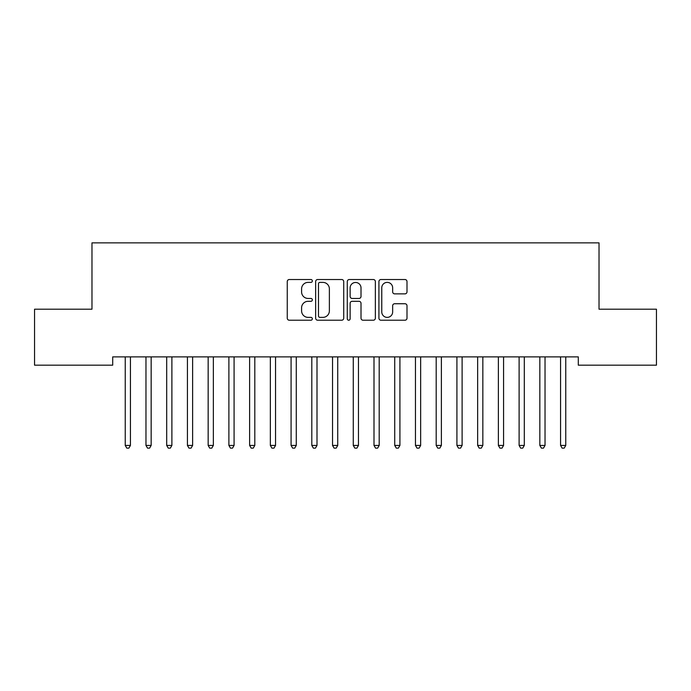 <?xml version="1.0" encoding="UTF-8"?>
<svg xmlns="http://www.w3.org/2000/svg" width="691" height="691" viewBox="0 0 691 691"><rect width="100%" height="100%" fill="white"/><g stroke="black" fill="none" stroke-linecap="round" stroke-linejoin="round"><path stroke-width="1.04" d="M312.332 280.952A1.425 1.425 0 0 0 310.907 279.527L289.287 279.527A2.038 2.038 0 0 0 287.257 281.557L287.257 318.188A2.038 2.038 0 0 0 289.287 320.218L310.907 320.218A1.425 1.425 0 0 0 312.332 318.793A1.425 1.425 0 0 0 310.907 317.376L308.108 317.376A6.513 6.513 0 0 1 301.596 310.864L301.596 307.806A6.513 6.513 0 0 1 308.108 301.302L310.907 301.302A1.425 1.425 0 0 0 312.332 299.877A1.425 1.425 0 0 0 310.907 298.452L308.108 298.452A6.513 6.513 0 0 1 301.596 291.939L301.596 288.881A6.513 6.513 0 0 1 308.108 282.377L310.907 282.377A1.425 1.425 0 0 0 312.332 280.952M404.969 293.874A2.038 2.038 0 0 0 406.999 291.835L406.999 281.557A2.038 2.038 0 0 0 404.969 279.527L380.957 279.527A2.038 2.038 0 0 0 378.918 281.557L378.918 318.188A2.038 2.038 0 0 0 380.957 320.218L404.969 320.218A2.038 2.038 0 0 0 406.999 318.188L406.999 305.776A2.038 2.038 0 0 0 404.969 303.738L394.691 303.738A2.038 2.038 0 0 0 392.652 305.776L392.652 311.926A5.442 5.442 0 0 1 387.21 317.376A5.442 5.442 0 0 1 381.769 311.926L381.769 287.819A5.442 5.442 0 0 1 387.21 282.377A5.442 5.442 0 0 1 392.652 287.819L392.652 291.835A2.038 2.038 0 0 0 394.691 293.874L404.969 293.874M578.298 356.884L112.702 356.884L112.702 365.176L34.55 365.176L34.55 309.205L91.972 309.205L91.972 242.869L599.028 242.869L599.028 309.205L656.45 309.205L656.45 365.176L578.298 365.176L578.298 356.884M343.721 281.557A2.038 2.038 0 0 0 341.682 279.527L317.67 279.527A2.038 2.038 0 0 0 315.64 281.557L315.64 318.188A2.038 2.038 0 0 0 317.67 320.218L341.682 320.218A2.038 2.038 0 0 0 343.721 318.188L343.721 281.557M349.318 279.527L373.33 279.527A2.038 2.038 0 0 1 375.36 281.557L375.36 318.188A2.038 2.038 0 0 1 373.33 320.218L363.051 320.218A2.038 2.038 0 0 1 361.013 318.188L361.013 303.332A2.038 2.038 0 0 0 358.983 301.302L352.168 301.302A2.038 2.038 0 0 0 350.13 303.332L350.13 318.793A1.425 1.425 0 0 1 348.705 320.218A1.425 1.425 0 0 1 347.279 318.793L347.279 281.557A2.038 2.038 0 0 1 349.318 279.527M319.916 282.377A1.425 1.425 0 0 0 318.491 283.802L318.491 315.951A1.425 1.425 0 0 0 319.916 317.376L322.861 317.376A6.513 6.513 0 0 0 329.374 310.864L329.374 288.881A6.513 6.513 0 0 0 322.861 282.377L319.916 282.377M361.013 287.922A5.442 5.442 0 0 0 355.571 282.472A5.442 5.442 0 0 0 350.13 287.922L350.13 296.413A2.038 2.038 0 0 0 352.168 298.452L358.983 298.452A2.038 2.038 0 0 0 361.013 296.413L361.013 287.922M124.967 356.884L125.097 357.187A2.073 2.073 -179.2 0 1 125.244 357.955L125.244 445.436L130.426 445.436L130.426 357.955A2.073 2.073 -179.2 0 1 130.573 357.187L130.703 356.884M130.426 445.436L128.871 448.131L126.799 448.131L125.244 445.436M145.697 356.884L145.827 357.187A2.073 2.073 -179.2 0 1 145.974 357.955L145.974 445.436L151.156 445.436L151.156 357.955A2.073 2.073 -179.2 0 1 151.303 357.187L151.433 356.884M151.156 445.436L149.601 448.131L147.529 448.131L145.974 445.436M166.427 356.884L166.557 357.187A2.073 2.073 -179.2 0 1 166.704 357.955L166.704 445.436L171.886 445.436L171.886 357.955A2.073 2.073 -179.2 0 1 172.033 357.187L172.163 356.884M171.886 445.436L170.332 448.131L168.259 448.131L166.704 445.436M187.157 356.884L187.287 357.187A2.073 2.073 -179.2 0 1 187.434 357.955L187.434 445.436L192.616 445.436L192.616 357.955A2.073 2.073 -179.2 0 1 192.763 357.187L192.893 356.884M192.616 445.436L191.061 448.131L188.989 448.131L187.434 445.436M207.887 356.884L208.017 357.187A2.073 2.073 -179.2 0 1 208.164 357.955L208.164 445.436L213.346 445.436L213.346 357.955A2.073 2.073 -179.2 0 1 213.493 357.187L213.623 356.884M213.346 445.436L211.791 448.131L209.719 448.131L208.164 445.436M228.617 356.884L228.747 357.187A2.073 2.073 -179.2 0 1 228.894 357.955L228.894 445.436L234.076 445.436L234.076 357.955A2.073 2.073 -179.2 0 1 234.223 357.187L234.353 356.884M234.076 445.436L232.522 448.131L230.449 448.131L228.894 445.436M249.347 356.884L249.477 357.187A2.073 2.073 -179.2 0 1 249.624 357.955L249.624 445.436L254.806 445.436L254.806 357.955A2.073 2.073 -179.2 0 1 254.953 357.187L255.083 356.884M254.806 445.436L253.251 448.131L251.179 448.131L249.624 445.436M270.077 356.884L270.207 357.187A2.073 2.073 -179.2 0 1 270.354 357.955L270.354 445.436L275.536 445.436L275.536 357.955A2.073 2.073 -179.2 0 1 275.683 357.187L275.813 356.884M275.536 445.436L273.981 448.131L271.909 448.131L270.354 445.436M290.807 356.884L290.937 357.187A2.073 2.073 -179.2 0 1 291.084 357.955L291.084 445.436L296.266 445.436L296.266 357.955A2.073 2.073 -179.2 0 1 296.413 357.187L296.543 356.884M296.266 445.436L294.712 448.131L292.639 448.131L291.084 445.436M311.537 356.884L311.667 357.187A2.073 2.073 -179.2 0 1 311.814 357.955L311.814 445.436L316.996 445.436L316.996 357.955A2.073 2.073 -179.2 0 1 317.143 357.187L317.273 356.884M316.996 445.436L315.442 448.131L313.369 448.131L311.814 445.436M332.267 356.884L332.397 357.187A2.073 2.073 -179.2 0 1 332.544 357.955L332.544 445.436L337.726 445.436L337.726 357.955A2.073 2.073 -179.2 0 1 337.873 357.187L338.003 356.884M337.726 445.436L336.171 448.131L334.099 448.131L332.544 445.436M352.997 356.884L353.127 357.187A2.073 2.073 -179.2 0 1 353.274 357.955L353.274 445.436L358.456 445.436L358.456 357.955A2.073 2.073 -179.2 0 1 358.603 357.187L358.733 356.884M358.456 445.436L356.901 448.131L354.829 448.131L353.274 445.436M373.727 356.884L373.857 357.187A2.073 2.073 -179.2 0 1 374.004 357.955L374.004 445.436L379.186 445.436L379.186 357.955A2.073 2.073 -179.2 0 1 379.333 357.187L379.463 356.884M379.186 445.436L377.632 448.131L375.559 448.131L374.004 445.436M394.457 356.884L394.587 357.187A2.073 2.073 -179.2 0 1 394.734 357.955L394.734 445.436L399.916 445.436L399.916 357.955A2.073 2.073 -179.2 0 1 400.063 357.187L400.193 356.884M399.916 445.436L398.361 448.131L396.288 448.131L394.734 445.436M415.187 356.884L415.317 357.187A2.073 2.073 -179.2 0 1 415.464 357.955L415.464 445.436L420.646 445.436L420.646 357.955A2.073 2.073 -179.2 0 1 420.793 357.187L420.923 356.884M420.646 445.436L419.091 448.131L417.019 448.131L415.464 445.436M435.917 356.884L436.047 357.187A2.073 2.073 -179.2 0 1 436.194 357.955L436.194 445.436L441.376 445.436L441.376 357.955A2.073 2.073 -179.2 0 1 441.523 357.187L441.653 356.884M441.376 445.436L439.822 448.131L437.749 448.131L436.194 445.436M456.647 356.884L456.777 357.187A2.073 2.073 -179.2 0 1 456.924 357.955L456.924 445.436L462.106 445.436L462.106 357.955A2.073 2.073 -179.2 0 1 462.253 357.187L462.383 356.884M462.106 445.436L460.552 448.131L458.478 448.131L456.924 445.436M477.377 356.884L477.507 357.187A2.073 2.073 -179.2 0 1 477.654 357.955L477.654 445.436L482.836 445.436L482.836 357.955A2.073 2.073 -179.2 0 1 482.983 357.187L483.113 356.884M482.836 445.436L481.282 448.131L479.208 448.131L477.654 445.436M498.107 356.884L498.237 357.187A2.073 2.073 -179.2 0 1 498.384 357.955L498.384 445.436L503.566 445.436L503.566 357.955A2.073 2.073 -179.2 0 1 503.713 357.187L503.843 356.884M503.566 445.436L502.012 448.131L499.938 448.131L498.384 445.436M518.837 356.884L518.967 357.187A2.073 2.073 -179.2 0 1 519.114 357.955L519.114 445.436L524.296 445.436L524.296 357.955A2.073 2.073 -179.2 0 1 524.443 357.187L524.573 356.884M524.296 445.436L522.742 448.131L520.668 448.131L519.114 445.436M539.567 356.884L539.697 357.187A2.073 2.073 -179.2 0 1 539.844 357.955L539.844 445.436L545.026 445.436L545.026 357.955A2.073 2.073 -179.2 0 1 545.173 357.187L545.303 356.884M545.026 445.436L543.472 448.131L541.399 448.131L539.844 445.436M560.297 356.884L560.427 357.187A2.073 2.073 -179.2 0 1 560.574 357.955L560.574 445.436L565.756 445.436L565.756 357.955A2.073 2.073 -179.2 0 1 565.903 357.187L566.033 356.884M565.756 445.436L564.202 448.131L562.128 448.131L560.574 445.436"/></g></svg>
